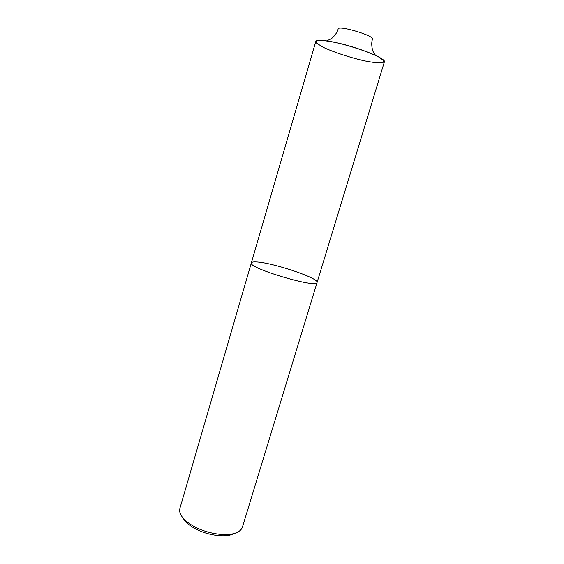 <?xml version="1.0" encoding="UTF-8"?>
<svg xmlns="http://www.w3.org/2000/svg" width="564" height="564" viewBox="0 0 564 564"><rect width="100%" height="100%" fill="white"/><g stroke="black" fill="none" stroke-linecap="round" stroke-linejoin="round"><path stroke-width="0.85" d="M233.193 534.002L232.622 534.235C223.993 537.809 205.973 535.003 194.157 528.094C189.638 525.5 186.31 522.729 184.167 519.789L183.815 519.282M255.908 261.922C253.137 261.809 251.622 262.126 251.361 262.873C247.49 267.949 317.532 288.831 317.074 282.465C319.457 278.207 271.326 262.154 255.908 261.922M179.888 508.39C179.176 510.906 179.895 513.691 182.059 516.751C184.435 520.001 188.136 523.075 193.17 525.972C206.353 533.671 226.502 536.808 236.048 532.846C239.531 531.471 241.66 529.54 242.442 527.037L317.074 282.465C317.532 288.831 247.49 267.949 251.361 262.873L179.888 508.39M363.223 60.588C348.94 57.211 333.43 52.064 323.193 47.27L316.679 43.216L316.594 40.742L323.313 40.453L335.749 42.511C351.168 46.065 368.306 51.825 378.395 56.809L384.056 60.778L382.836 62.865C378.691 63.182 372.155 62.421 363.223 60.588M326.782 40.862L331.167 38.754C331.625 38.775 336.927 34.073 338.153 28.961C338.266 24.908 374.658 35.758 372.529 39.205C370.788 43.421 372.402 50.563 373.305 51.881L375.532 55.399M317.074 282.465L384.373 61.913C386.692 58.762 358.21 47.228 335.749 42.511C323.447 39.959 316.806 39.607 315.812 41.468L251.361 262.873M232.622 534.235L236.048 532.846M184.167 519.789L182.059 516.751"/></g></svg>
